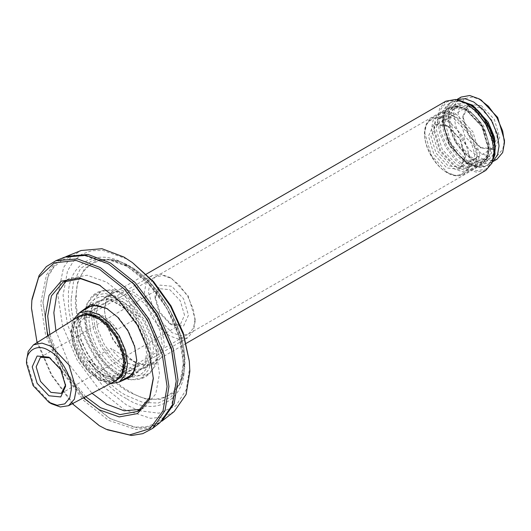 <?xml version="1.0" encoding="UTF-8"?>
<svg xmlns="http://www.w3.org/2000/svg" width="531" height="531" viewBox="0 0 531 531"><rect width="100%" height="100%" fill="white"/><g stroke="black" fill="none" stroke-linecap="round" stroke-linejoin="round"><path stroke-width="0.4" stroke-dasharray="2.65 1.99" d="M88.597 361.093C98.182 373.412 107.766 378.948 117.351 377.694L139.461 364.93C129.876 366.184 120.291 360.649 110.707 348.329L88.597 361.093L117.351 377.694M139.461 364.93L110.707 348.329M117.351 329.472C107.766 317.146 98.182 311.611 88.597 312.872L110.707 300.101C120.291 298.847 129.876 304.382 139.461 316.708L117.351 329.472L88.597 312.872M110.707 300.101L139.461 316.708M26.55 360.722L33.825 385.201L51.388 403.746M125.575 362.58L123.842 372.417L117.875 379.599L108.968 381.212L99.29 377.76L89.613 370.041L80.705 358.14L74.851 344.473L73.006 332.233L74.851 322.125L80.705 315.215L89.912 313.642L99.29 317.053L108.968 324.773L117.875 336.674L123.73 350.347L125.575 362.58M115.864 380.754L107.109 382.101L97.697 378.683L88.02 370.963L79.106 359.062L73.251 345.389L71.406 333.156L73.152 323.286L78.701 316.383M126.259 361.113L124.593 370.592L118.831 377.521L110.242 379.081L100.91 375.749L91.578 368.302L82.982 356.825L77.334 343.643L75.555 331.835L77.334 322.091L82.982 315.427L91.863 313.907L100.91 317.199L110.242 324.64L118.831 336.123L124.48 349.305L126.259 361.113M195.142 321.341L193.364 331.085L187.722 337.749L179.126 339.309L169.794 335.977L160.462 328.536L151.866 317.053L146.224 303.871L144.445 292.063L146.224 282.319L151.866 275.655L160.462 274.096L169.794 277.428L179.126 284.875L187.722 296.351L193.364 309.54L195.142 321.341L195.142 319.071L188.293 296.019L171.759 278.563L163.15 275.489L155.225 276.923L150.014 283.076L148.375 292.063L155.225 315.115L171.759 332.572L180.367 335.645L188.293 334.211L193.503 328.065L195.142 319.071M49.947 357.814L61.317 369.33L65.605 384.942M65.638 383.86L65.638 386.123M184.536 315.215L180.215 300.685L169.794 289.68L159.373 288.652L155.052 298.196L159.373 312.719L169.794 323.724L180.215 324.753L184.536 315.215M188.465 315.215L183.573 326.027L171.759 324.859L159.944 312.387L155.052 295.926L159.944 285.107L171.759 286.282L183.573 298.747L188.465 315.215M485.785 170.398L476.207 172.137L465.806 168.42L455.412 160.13L445.834 147.333L439.542 132.644L437.557 119.488L439.542 108.629L445.834 101.202M466.543 103.605L456.421 99.987L447.089 101.68L440.962 108.908L439.031 119.488L440.962 132.299L447.089 146.609L456.421 159.068L466.543 167.146L476.672 170.763L485.998 169.07L492.124 161.836L494.056 151.262M490.617 149.277L488.932 158.53L483.568 164.862L475.404 166.336L466.543 163.176L449.525 145.202L442.469 121.473L444.162 112.22L449.525 105.888L457.682 104.415L466.543 107.574L483.568 125.548L490.617 149.277M73.192 319.848L71.041 331.098L73.026 344.247L79.311 358.943L88.889 371.733L99.29 380.03L110.109 383.787M489.144 149.277L482.307 126.272L465.806 108.855L457.218 105.788L449.306 107.216L444.108 113.355L442.469 122.329L449.306 145.328L465.806 162.745L474.395 165.818L482.307 164.384L487.504 158.245L489.144 149.277M123.61 360.317L121.971 369.284L116.774 375.424L108.862 376.857L100.273 373.791L83.772 356.367L76.935 333.368L78.575 324.395L83.772 318.255L91.684 316.828L100.273 319.894L116.774 337.311L123.61 360.317L123.61 362.865L121.818 350.971L116.13 337.689L107.468 326.12L98.062 318.613L88.657 315.255L79.995 316.828L74.307 323.545L72.515 333.368L74.307 345.263L79.995 358.544L88.657 370.114L98.062 377.614L107.468 380.973L116.13 379.406L121.818 372.689L123.61 362.865M111.749 382.924L98.062 379.32L88.113 371.388L78.953 359.148L72.939 345.097L71.041 332.519L74.765 318.859M480.057 107.72L467.897 106.512L462.859 117.65L467.897 134.595L480.057 147.432L492.217 148.634L497.255 137.502L492.217 120.557L480.057 107.72M481.285 105.589L494.315 119.342L499.711 137.502L494.315 149.43L481.285 148.142L468.256 134.389L462.859 116.229L468.256 104.302L481.285 105.589M448.124 126.159L460.277 138.989L465.315 155.941L460.277 167.073L448.124 165.871L435.964 153.034L430.926 136.082L435.964 124.951L448.124 126.159L446.896 125.449L433.867 124.154L428.471 136.082L433.867 154.242L446.896 167.995L459.919 169.289L465.315 157.355L459.919 139.202L446.896 125.449M481.285 100.113L472.756 97.073L464.904 98.494L459.746 104.587L458.12 113.488L464.904 136.321L481.285 153.612L489.814 156.658L497.666 155.238L502.824 149.145L504.45 140.237M497.016 159.22L488.414 160.78L479.075 157.441L469.736 149.994L461.127 138.505L455.479 125.303L453.7 113.488L455.479 103.731L461.127 97.06M456.726 99.669L455.724 100.18L450.076 106.857L448.29 116.614L450.076 128.422L455.724 141.624L464.326 153.114L473.672 160.561L483.011 163.9L491.613 162.34L492.556 161.736M471.462 105.788L487.836 123.079L494.627 145.912L493 154.82L487.836 160.913L479.984 162.333L471.455 159.287L455.08 141.996L448.29 119.163L449.923 110.256L455.08 104.169L462.932 102.742L471.462 105.788M471.462 107.72L486.655 123.763L492.954 144.95L491.447 153.213L486.655 158.862L479.374 160.183L471.462 157.362L456.262 141.312L449.963 120.125L451.476 111.862L456.262 106.213L463.55 104.892L471.462 107.72M456.72 167.431L440.564 150.373L433.873 127.858L435.48 119.077L440.564 113.07L448.31 111.663L456.72 114.669L472.875 131.721L479.566 154.236L477.96 163.024L472.875 169.031L465.129 170.431L456.72 167.431M466.543 110.554L481.743 126.597L488.042 147.784L486.529 156.048L481.743 161.703L474.455 163.024L466.543 160.196L451.343 144.153L445.051 122.966L446.558 114.703L451.343 109.047L458.631 107.727L466.543 110.554M454.264 116.083L470.42 133.142L477.11 155.656L475.504 164.444L470.42 170.444L462.674 171.852L454.264 168.845L438.108 151.793L431.418 129.279L433.024 120.491L438.108 114.484L445.854 113.083L454.264 116.083M454.264 118.778L468.767 134.091L474.774 154.309L473.333 162.194L468.767 167.59L461.811 168.851L454.264 166.15L439.761 150.844L433.747 130.626L435.188 122.734L439.761 117.344L446.71 116.083L454.264 118.778M456.72 117.364L471.223 132.677L477.23 152.888L475.789 160.78L471.223 166.17L464.267 167.431L456.72 164.736L442.217 149.423L436.21 129.206L437.65 121.32L442.217 115.924L449.166 114.669L456.72 117.364M494.454 151.348L492.303 159.818L486.987 165.672L485.646 166.342L476.393 166.94L466.669 162.566L457.357 154.216L449.107 142.029L444.095 128.542L443.06 116.853L449.279 103.353L450.527 102.523L460.284 101.089L470.844 105.629M493.618 157.601L488.726 164.564L487.478 165.393L477.721 166.82L467.161 162.28L457.848 153.937L449.598 141.75L444.586 128.256L443.551 116.568L445.701 108.098L451.018 102.237L452.359 101.574L460.835 100.817M99.908 285.366L119.96 301.216L137.868 325.138L149.629 352.604L153.333 377.893M85.683 396.67L63.169 368.262L49.828 334.557M47.637 335.937L61.078 369.47L83.394 397.878M72.355 403.699L51.348 375.085L37.07 342.588M55.908 330.733L69.315 364.717L92.042 393.318M140.808 409.394L144.007 407.841L155.769 393.956L159.479 373.645L155.769 349.053L144.007 321.594L126.099 297.672L106.658 282.167L87.217 275.224L69.315 278.47L66.368 280.461M123.677 379.459L107.886 375.775L97.266 367.299L87.476 354.23L81.051 339.216L79.026 325.782L83.725 310.263M107.282 308.77L118.513 317.591L128.296 330.66L134.728 345.668L136.746 359.806M79.351 312.786L76.57 325.782L78.681 339.787L85.385 355.438L95.587 369.065L106.658 377.899L119.302 381.988M88.936 320.06L90.96 333.495L97.385 348.509L107.176 361.578L117.796 370.054L128.422 373.844L138.206 372.072L144.638 364.485L146.662 353.387L144.638 339.946L138.206 324.939L128.422 311.87L117.796 303.393L107.176 299.597L97.385 301.369L90.96 308.956L88.936 320.06M134.456 264.08L126.312 258.776L103.034 250.459L91.704 250.698L81.588 254.342L73.378 261.279L67.503 270.969L63.063 295.289L67.503 324.74L81.588 357.628L103.034 386.269L126.312 404.841L138.014 410.33M139.009 410.682L159.015 413.198L175.827 405.837L186.295 389.595L189.56 368.322L189.036 358.617M130.367 391.812C157.083 410.025 186.779 392.88 184.363 360.642C186.779 331.185 157.083 279.751 130.367 267.12C103.651 248.906 73.962 266.051 76.371 298.289C73.962 327.746 103.651 379.18 130.367 391.812M104.408 309.852L106.512 298.329L113.189 290.45L123.345 288.612L134.376 292.548L145.408 301.349L155.563 314.916L162.234 330.501L164.338 344.453L162.234 355.976L155.563 363.854L145.408 365.693L134.376 361.75L123.345 352.956L113.189 339.382L106.512 323.804L104.408 309.852L106.439 324.56L112.864 339.568L122.648 352.644L133.274 361.12L143.901 364.91L153.685 363.138L160.11 355.551L162.141 344.453L160.11 331.012L153.685 316.005L143.901 302.929L133.274 294.459L122.648 290.663L112.864 292.435L106.439 300.022L104.408 311.12M95.812 316.084L97.837 329.525L104.268 344.533L114.052 357.609L124.679 366.078L135.299 369.875L145.089 368.102L151.514 360.516L153.539 349.418L151.514 335.977L145.089 320.97L135.299 307.894L124.679 299.418L114.052 295.628L104.268 297.4L97.837 304.986L95.812 316.084M174.135 411.598L163.229 417.094L150.525 418.302L123.869 409.408L99.582 390.033L77.214 360.151L62.525 325.842L57.892 295.123L63.514 267.591L70.908 257.196L81.124 250.493M65.698 256.758L55.689 263.788L48.467 274.361L42.991 301.966L47.73 333.395L62.764 368.501L85.644 399.066L110.494 418.886L137.761 427.993L150.758 426.751L161.922 421.129M31.847 300.466L31.595 307.197L36.413 339.17L51.706 374.879L74.99 405.976L100.266 426.141L106.22 429.287M64.609 257.177L54.122 264.053L46.529 274.726L40.754 302.989L45.513 334.523L60.594 369.749L83.559 400.42L108.49 420.306L135.85 429.44L148.892 428.198L160.09 422.557M84.13 317.286L86.493 332.957L93.994 350.467L105.403 365.713L117.796 375.596L130.188 380.023L141.604 377.953L149.105 369.105L151.468 356.162L149.105 340.484L141.604 322.974L130.195 307.728L117.796 297.845L105.403 293.424L93.994 295.488L86.493 304.343L84.13 317.286M91.007 313.317L93.376 328.988L100.87 346.497L112.287 361.744L124.679 371.627L137.071 376.054L148.481 373.983L155.981 365.136L158.344 352.186L155.981 336.515L148.481 319.005L137.071 303.759L124.679 293.875L112.287 289.448L100.87 291.519L93.376 300.367L91.007 313.317M109.612 264.524L85.086 255.769L73.152 256.015L62.499 259.858L53.85 267.166L47.664 277.374L42.991 302.989L47.664 334.006L62.499 368.647L85.086 398.814L109.605 418.375L134.131 427.13L146.065 426.884L156.718 423.041L165.367 415.74L171.553 405.531L176.226 379.911M446.896 121.194C457.835 126.365 469.988 147.426 468.999 159.486C469.988 172.688 457.835 179.71 446.896 172.25C435.958 167.079 423.798 146.018 424.787 133.958C423.798 120.756 435.958 113.734 446.896 121.194M466.543 109.844C455.605 102.39 443.445 109.406 444.434 122.608C443.445 134.668 455.605 155.729 466.543 160.906C477.482 168.36 489.642 161.344 488.653 148.142C489.642 136.082 477.482 115.021 466.543 109.844M465.806 162.181L449.651 145.129L442.96 122.608L444.566 113.826L449.651 107.82L457.397 106.419L465.806 109.419L481.962 126.471L488.653 148.992L487.053 157.773L481.962 163.78L474.216 165.181L465.806 162.181M447.633 119.913L439.223 116.913L431.477 118.313L426.386 124.32L424.787 133.108L431.477 155.623L447.633 172.675L456.036 175.681L463.782 174.274L468.873 168.267L470.473 159.486L463.782 136.971L447.633 119.913M71.247 298.88C68.745 329.452 99.562 382.844 127.294 395.96L142.879 402.405L158.258 403.062L171.141 396.869L179.657 384.563L183.341 363.596L179.412 337.504L166.926 308.358L147.923 282.977L127.294 266.522L107.295 259.234L92.381 260.455L80.579 268.513L73.457 282.16L71.247 298.88M126.312 398.489C97.737 384.975 65.983 329.97 68.565 298.462C65.983 263.98 97.737 245.647 126.312 265.122C154.886 278.636 186.646 333.647 184.065 365.149C186.646 399.631 154.886 417.97 126.312 398.489M75.541 298.216L77.685 281.968L84.608 268.699L96.078 260.867L110.581 259.679L130.015 266.761L150.067 282.757L168.539 307.429L180.666 335.758L184.496 361.12L180.905 381.497L172.635 393.458L160.11 399.478L145.162 398.841L130.015 392.575C103.06 379.824 73.105 327.932 75.541 298.216M86.593 315.454C83.805 331.53 99.423 362.149 114.988 371.136C130.301 383.19 149.012 375.961 149.005 357.987C151.793 341.911 136.175 311.292 120.61 302.312C105.297 290.251 86.586 297.479 86.593 315.454M114.988 371.103C130.287 383.156 148.985 375.935 148.979 357.974C151.766 341.911 136.162 311.312 120.61 302.338C105.304 290.291 86.613 297.513 86.619 315.474C83.832 331.536 99.436 362.129 114.988 371.103M117.875 379.599L116.282 380.521M80.705 315.215L79.106 316.137M124.593 370.592L123.842 372.417M91.863 313.907L89.912 313.642M187.722 337.749L118.831 377.521M151.866 275.655L82.982 315.427M50.896 358.325L48.932 357.19M159.373 288.652L40.475 357.297M180.215 324.753L61.317 393.398M171.759 278.563L169.794 277.428M171.759 324.859L169.794 323.724M155.052 295.926L155.052 298.196M186.301 343.305L132.053 374.627M146.35 274.102L92.102 305.425M466.543 163.176L465.806 162.745M442.469 121.473L442.469 122.329M116.774 375.424L482.307 164.384M83.772 318.255L449.306 107.216M71.041 331.098L71.041 332.519M99.29 380.03L98.062 379.32M98.062 318.613L100.273 319.894M462.859 117.65L462.859 116.229M480.057 147.432L481.285 148.142M467.897 106.512L435.964 124.951M492.217 148.634L460.277 167.073M465.315 157.355L465.315 155.941M492.529 161.809L491.613 162.34M456.647 99.655L455.724 100.18M448.29 116.614L448.29 119.163M473.672 160.561L471.455 159.287M440.564 113.07L449.651 107.82C454.377 105.284 459.892 105.775 466.185 109.286C472.484 112.984 477.873 118.652 482.354 126.272C486.622 133.805 488.825 141.173 488.958 148.361C488.42 159.001 485.726 160.92 481.962 163.78L472.875 169.031M438.108 114.484L431.477 118.313C426.917 121.141 424.588 126.159 424.481 133.367C424.534 140.669 426.745 148.169 431.106 155.862C435.546 163.402 440.876 169.024 447.109 172.728C453.461 176.312 459.016 176.83 463.782 174.274L470.42 170.444M471.223 166.17L468.767 167.59M442.217 115.924L439.761 117.344M486.655 158.862L481.743 161.703M456.262 106.213L451.343 109.047M449.279 103.353C440.06 109.751 439.661 127.918 449.326 144.93C458.751 161.57 474.887 171.254 485.646 166.342M468.959 111.072C474.263 114.696 478.862 119.867 482.739 126.59L488.188 140.941C490.445 154.056 486.973 160.574 477.781 160.495C466.49 159.373 451.768 141.034 449.77 126.75C446.173 105.204 460.43 104.156 468.959 111.072M493.359 158.915L488.726 164.564M452.359 101.574L459.567 100.379M451.018 102.237L450.527 102.523M487.478 165.393L486.987 165.672M153.333 377.189L153.333 378.61M63.176 282.014L69.315 278.47M137.868 411.386L144.007 407.841M136.752 359.109L136.752 360.529M87.476 307.091L97.385 301.369M128.296 377.793L138.206 372.072M179.657 384.563C183.865 374.05 184.363 360.967 181.157 345.329C176.113 323.153 165.705 303.188 149.941 285.432C135.637 270.12 121.426 261.385 107.295 259.234L110.581 259.679C152.264 262.553 199.264 343.962 180.905 381.497L179.657 384.563M134.376 361.75L133.274 361.12M145.089 368.102L153.685 363.138M112.864 292.435L104.268 297.4M141.604 377.953L148.481 373.983M100.87 291.519L93.994 295.488M42.991 302.989L42.991 301.966M109.605 418.375L110.494 418.886M115.612 372.935C128.011 382.114 144.943 382.791 152.636 369.49C156.984 361.412 157.7 351.442 154.793 339.588C151.096 325.589 144.113 313.482 133.839 303.281C118.672 287.742 97.425 285.293 89.069 300.466C84.907 308.206 84.097 317.73 86.646 329.034C91.445 347.639 101.096 362.275 115.612 372.935M120.504 365.759C133.208 373.778 141.81 372.722 146.31 362.593C152.218 348.947 141.226 319.775 125.283 307.243C117.616 301.031 110.946 298.269 105.257 298.946C102.038 299.318 99.463 300.798 97.525 303.387C93.934 308.166 93.044 315.686 94.863 325.941C98.972 342.853 107.514 356.128 120.504 365.759"/><path stroke-width="0.8" d="M48.932 402.325L51.388 403.746L60.288 406.978L68.559 405.704L74.386 399.179L76.225 389.402L68.95 364.923L51.388 346.385L42.002 343.092L33.44 344.878L28.196 351.403L26.55 360.722L26.55 363.562L33.108 385.619L48.932 402.325L57.169 405.266L64.755 403.892L69.74 398.011L71.313 389.402C72.316 377.196 60.003 355.876 48.932 350.639C37.86 343.092 25.548 350.195 26.55 363.562M33.44 344.878L79.106 316.137L88.02 314.525L97.697 317.976L107.368 325.695L116.282 337.597L122.137 351.27L123.982 363.503L122.137 373.612L116.282 380.521L68.559 405.704M65.638 386.123L60.746 369.662L48.932 357.19L37.117 356.022L32.225 366.835L37.117 383.302L48.932 395.774L60.746 396.942L65.638 386.123M65.605 384.942L61.317 393.398L50.896 392.369L40.475 381.364L36.154 366.835L40.475 357.297L49.947 357.814M146.35 274.102L445.834 101.202L455.412 99.47L465.806 103.18L476.207 111.477L485.785 124.267L492.078 138.956L494.056 152.112L492.078 162.971L485.785 170.398L186.301 343.305M494.056 152.112L492.124 138.452L485.998 124.141L476.672 111.683L465.806 103.18M110.109 383.787L119.269 382.008L125.555 374.581L127.54 363.715L125.555 350.566L119.269 335.877L109.691 323.08L99.29 314.783L88.889 311.073L79.318 312.805L73.192 319.848M74.765 318.859L85.086 313.257L98.062 316.914L108.012 324.846L117.172 337.085L123.185 351.137L125.084 363.715L121.765 376.784L111.749 382.924M504.45 142.793L504.45 140.237L497.666 117.411L481.285 100.113L479.075 98.839L488.414 106.293L497.016 117.782L502.671 130.978L504.45 142.793L502.671 152.55L497.016 159.22L492.529 161.809M456.647 99.655L461.127 97.06L469.736 95.507L479.075 98.839M492.556 161.736L497.501 155.098L499.047 145.912L497.262 134.097L491.613 120.902L483.011 109.413L473.672 101.959L464.944 98.706L456.726 99.669M470.844 105.629C483.655 112.891 496.638 138.033 494.454 151.348M460.835 100.817L471.336 105.35C484.146 112.612 497.129 137.748 494.945 151.063L493.618 157.601M49.828 334.557L47.704 316.204L51.414 295.9L63.176 282.014L80.758 278.735L99.908 285.366M153.333 377.893L149.496 397.792L137.868 411.386L119.96 414.625L100.518 407.689L85.683 396.67M83.394 397.878L99.29 409.813L119.183 416.915L137.502 413.596L149.543 399.392L153.333 378.61L149.543 353.447L137.509 325.344L119.183 300.871L99.29 285.001L79.398 277.899L61.078 281.218L49.038 295.428L45.248 316.204L47.637 335.937M37.07 342.588L31.488 308.265L31.847 300.466L38.604 277.461L54.248 262.885L76.112 260.455L99.29 269.117L124.247 289.023L147.233 319.728L162.333 354.987L167.092 386.555L163.01 410.954L149.968 428.676L129.524 434.935L106.22 429.287L99.29 425.696L72.355 403.699M66.368 280.461L56.824 294.181L53.843 312.659L55.908 330.733M92.042 393.318L106.658 404.137L124.154 410.795L140.808 409.394M83.725 310.263L87.476 307.091L96.947 305.285L107.282 308.77M136.746 359.806L134.602 370.499L128.296 377.793L123.677 379.459M119.302 381.988L132.319 376.127L136.752 360.529L134.642 346.517L127.938 330.866L117.736 317.239L106.658 308.405L90.934 304.449L79.351 312.786M138.014 410.33L139.009 410.682M189.308 361.186L183.314 333.07L171.035 305.989L153.718 281.808L132.365 262.566L152.463 281.058L170.531 306.281L183.341 334.537L189.308 361.186L189.852 371.308L186.109 394.447L174.135 411.598L161.922 421.129L174.175 403.58L178.004 379.911L173.265 348.482L158.231 313.376L135.345 282.804L110.494 262.991L88.086 254.468L66.76 256.307L65.698 256.758M66.76 256.307L81.124 250.493L101.965 248.7L123.869 257.024L132.365 262.566M107.289 429.778L131.542 435.493L142.819 433.648L152.583 428.417L165.041 410.569L168.938 386.488L164.119 354.522L148.826 318.806L125.542 287.709L100.266 267.544L77.466 258.882L55.782 260.754L46.37 266.589L39.135 275.43L31.953 299.298M152.583 428.417L160.09 422.557L172.383 404.954L176.226 381.205L171.473 349.663L156.386 314.445L133.427 283.766L108.49 263.88L86.002 255.331L64.609 257.177L55.782 260.754M176.226 381.205L171.553 348.9L156.718 314.252L134.131 284.085L108.49 263.88M132.053 374.627L119.269 382.008M92.102 305.425L79.318 312.805M459.567 100.379L472.829 105.304L488.208 122.17L494.56 137.569L494.985 154.528L493.359 158.915M100.518 285.711L99.29 285.001M107.886 309.115L106.658 308.405"/></g></svg>
